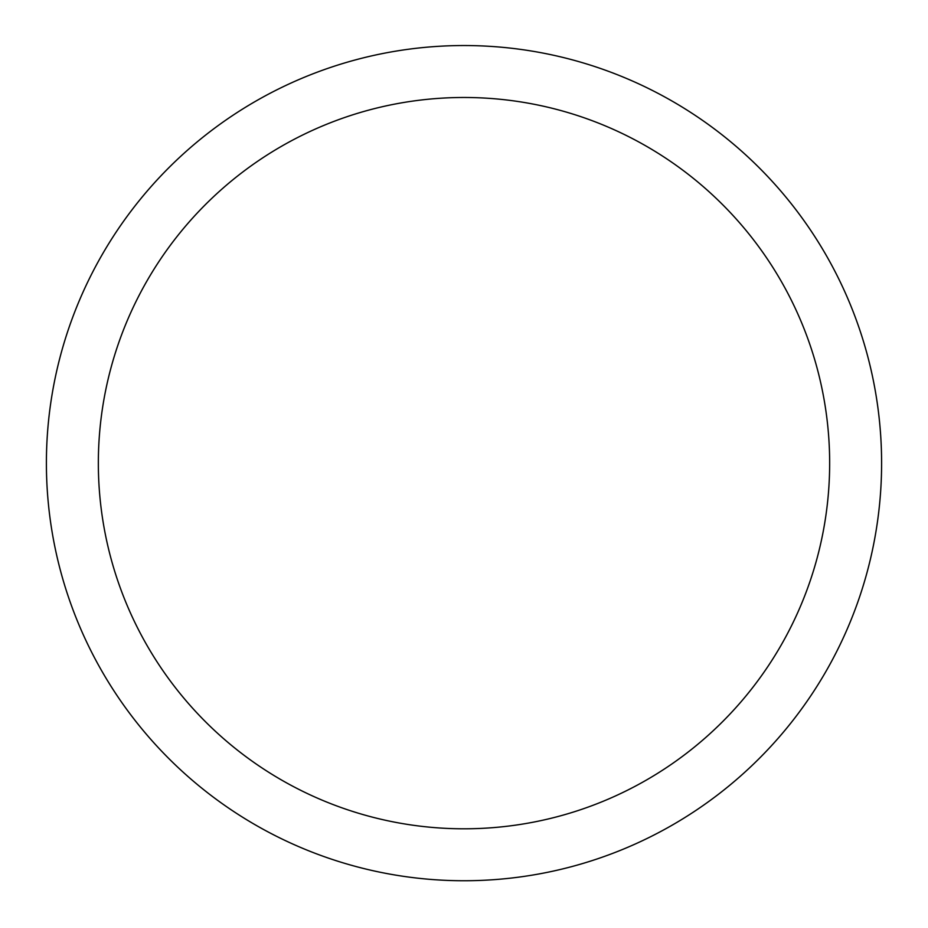 <?xml version="1.0" encoding="UTF-8"?>
<svg xmlns="http://www.w3.org/2000/svg" width="928" height="928" viewBox="0 0 928 928"><rect width="100%" height="100%" fill="white"/><g stroke="black" fill="none" stroke-linecap="round" stroke-linejoin="round"><path stroke-width="1.39" d="M829.655 463.142A365.655 365.655 0 0 0 281.172 146.473A365.655 365.655 0 0 0 281.172 779.81A365.655 365.655 0 0 0 829.655 463.142M881.6 463.142A417.6 417.6 0 0 1 255.2 824.795A417.6 417.6 0 0 1 255.2 101.488A417.6 417.6 0 0 1 881.6 463.142A417.6 417.6 0 0 0 255.2 101.488A417.6 417.6 0 0 0 255.2 824.795A417.6 417.6 0 0 0 881.6 463.142"/></g></svg>
